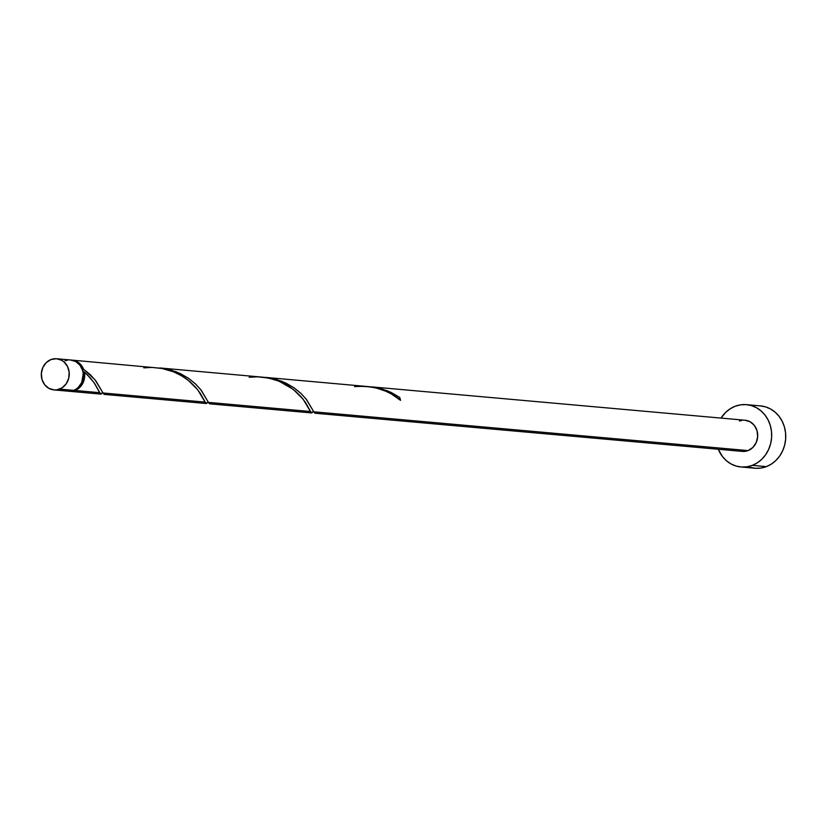 <?xml version="1.0" encoding="UTF-8"?>
<svg xmlns="http://www.w3.org/2000/svg" width="827" height="827" viewBox="0 0 827 827"><rect width="100%" height="100%" fill="white"/><g stroke="black" fill="none" stroke-linecap="round" stroke-linejoin="round"><path stroke-width="1.24" d="M62.966 389.631L68.207 391.181L73.624 390.354A15.641 13.966 -84.9 0 0 83.227 373.608A15.641 13.966 -84.9 0 0 70.719 360.003L56.67 358.742A15.641 13.966 95.1 0 1 69.179 372.357A15.641 13.966 95.1 0 1 59.575 389.103L73.624 390.354L76.136 389.083L78.389 387.284L81.77 382.425L83.227 373.804M53.889 389.91L67.938 391.161A15.641 13.966 -84.9 0 0 73.624 390.354L59.575 389.103A15.641 13.966 95.1 0 1 53.889 389.91A15.641 13.966 95.1 0 1 41.381 376.295A15.641 13.966 95.1 0 1 50.985 359.549L46.229 362.629L42.839 367.488L41.35 373.38L41.981 379.428L44.637 384.689L48.907 388.38L54.158 389.93L56.898 389.817L62.087 387.822L66.243 383.78L68.724 378.29L69.168 372.212L67.494 366.444L63.958 361.875L61.653 360.272L56.401 358.722L50.985 359.549A15.641 13.966 95.1 0 1 56.67 358.742M82.927 378.911A14.08 12.57 -84.9 0 0 83.3 374.724M740.951 466.976L754.999 468.237A31.281 27.922 -84.9 0 0 766.371 466.624A31.281 27.922 -84.9 0 0 785.588 433.131A31.281 27.922 -84.9 0 0 760.571 405.912L746.523 404.651A31.281 27.922 95.1 0 1 771.529 431.88A31.281 27.922 95.1 0 1 752.322 465.363L766.371 466.624L752.322 465.363A31.281 27.922 95.1 0 1 740.951 466.976A31.281 27.922 95.1 0 1 718.26 449.247L722.447 456.545L726.385 460.711L730.996 463.926L736.092 466.056L741.488 467.017L746.967 466.79L752.322 465.363L757.346 462.81L761.853 459.212L765.657 454.716L768.614 449.495L770.63 443.758L771.601 437.7L771.508 431.58L770.34 425.616L768.149 420.044L765.027 415.082L761.088 410.916L756.478 407.711L751.381 405.581L745.985 404.61L740.506 404.848L735.151 406.264A31.281 27.922 95.1 0 1 746.523 404.651M369.152 386.685L265.126 377.36L271.37 378.249L281.966 381.35L294.329 388.008L300.852 393.332L306.124 399.059L313.805 411.805L748.032 450.591A15.641 13.966 -84.9 0 0 757.635 433.844A15.641 13.966 -84.9 0 0 745.127 420.24L370.496 386.778L377.143 387.739L387.791 390.944L399.668 397.394A15.641 13.966 95.1 0 1 400.526 400.34L391.161 393.859L385.692 391.171L376.337 388.018L369.152 386.685M398.831 399.348L399.668 397.394L391.13 392.411L381.371 388.752L370.496 386.778M315.025 413.231L742.346 451.397A15.641 13.966 -84.9 0 0 748.032 450.591L313.805 411.805L306.61 399.679L301.286 393.755L294.298 387.977L285.749 382.994L275.991 379.345L265.126 377.36M87.331 374.776L84.395 372.109A15.641 13.966 95.1 0 1 75.03 390.478L99.685 392.68L94.092 382.715L87.331 374.776M207.577 402.553L206.502 403.504L205.065 402.098L103.055 392.99L95.849 380.854L90.536 374.931L83.548 369.162L80.674 364.49L76.477 361.327L71.422 360.086A15.641 13.966 95.1 0 1 72.125 360.127A15.641 13.966 95.1 0 1 83.548 369.162L94.909 379.665L103.055 392.99L205.065 402.098L197.756 389.817L187.75 379.872L179.945 374.776L174.001 371.954L161.441 368.315L72.125 360.127M263.885 377.288L159.745 367.953L165.989 368.842L176.585 371.933L188.959 378.601L195.482 383.924L200.744 389.651L208.435 402.398L310.445 411.505L303.137 399.234L293.12 389.29L279.381 381.361L273.013 379.148L263.885 377.288M312.957 411.96L311.872 412.911L310.445 411.505L208.435 402.398L201.23 390.272L195.916 384.338L188.918 378.57L180.379 373.587L170.61 369.938L159.745 367.953M102.207 393.135L101.121 394.086L99.685 392.68L75.03 390.478A15.641 13.966 95.1 0 1 69.344 391.285A15.641 13.966 95.1 0 1 68.641 391.202L75.03 390.478L79.526 387.667L82.845 383.242L84.54 377.815L84.395 372.109L90.432 378.053L94.805 383.769L100.532 393.921L102.548 392.711M101.121 394.086L100.574 393.962M206.502 403.504L205.944 403.369M104.068 394.345L103.055 392.99M311.872 412.911L311.324 412.776M209.448 403.752L208.435 402.398M314.818 413.169L313.805 411.805M82.834 379.283L83.217 373.463L82.628 370.486L79.981 365.214L75.702 361.533L70.46 359.983M82.71 371.116L84.395 372.109A1.561 1.396 -84.9 0 1 82.907 371.55M82.648 370.517A1.561 1.396 -84.9 0 1 83.548 369.162L82.648 370.537M721.041 418.08A31.281 27.922 95.1 0 1 735.151 406.264L730.127 408.827L725.62 412.415L721.041 418.08M744.858 420.219L750.11 421.76L754.379 425.45L757.036 430.712L757.666 436.759L756.178 442.662L752.797 447.51L748.032 450.591L742.615 451.418M739.441 421.046L742.119 420.333M750.151 467.307L755.537 468.278L761.016 468.041L766.371 466.624L771.395 464.061L775.902 460.474L779.706 455.977L782.673 450.756L784.678 445.009L785.65 438.961L785.557 432.831L784.389 426.877L782.208 421.305L779.075 416.343L775.137 412.177L770.526 408.962L765.43 406.832L760.034 405.871M67.721 360.096L65.044 360.81M398.769 398.903A1.561 1.396 95.1 0 1 399.668 397.394A15.641 13.966 95.1 0 1 400.526 400.34C388.245 389.827 372.915 385.268 354.545 386.664M143.795 367.839L152.168 367.426L162.836 368.584L172.977 371.54L182.095 376.016L189.776 381.516L195.813 387.46L200.175 393.187L205.913 403.338L207.918 402.118M249.165 377.257L257.548 376.833L268.206 377.991L278.358 380.947L287.465 385.423L295.156 390.933L301.193 396.877L305.556 402.594L311.283 412.745L313.299 411.536M100.915 394.107L69.344 391.285M206.295 403.524L104.274 394.407M311.665 412.931L209.655 403.824M313.826 411.65L313.113 411.598L313.495 411.215M208.445 402.242L207.732 402.191L208.125 401.798M103.075 392.825L102.362 392.773L102.744 392.391"/></g></svg>
